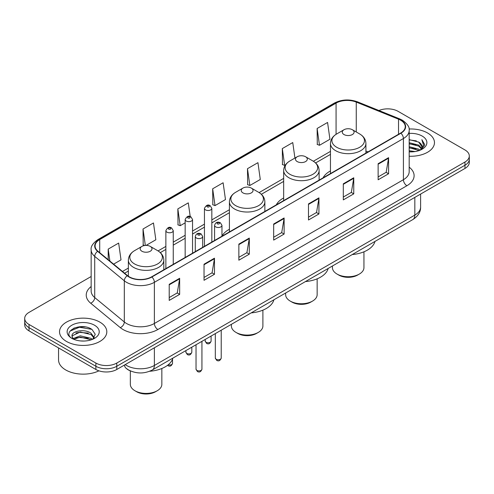 <?xml version="1.0" encoding="UTF-8"?>
<svg xmlns="http://www.w3.org/2000/svg" width="494" height="494" viewBox="0 0 494 494"><rect width="100%" height="100%" fill="white"/><g stroke="black" fill="none" stroke-linecap="round" stroke-linejoin="round"><path stroke-width="0.74" d="M229.414 229.284A26.102 15.067 0 0 0 221.967 236.157M283.661 197.958A26.102 15.067 0 0 0 276.313 204.837M330.461 170.943A26.102 15.067 0 0 0 323.113 177.821M130.953 371.142A14.771 8.528 180 0 1 126.791 368.845L126.118 368.277A9.849 6.589 129.5 0 1 124.402 365.078M85.141 326.904A19.698 11.374 0 0 0 73.612 328.275M91.155 276.517L29.029 312.387A14.771 8.528 0 0 0 24.7 318.42L24.7 324.854A14.771 8.528 0 0 0 29.029 330.881L95.879 369.481A14.771 8.528 0 0 0 116.775 369.481L464.971 168.448A14.771 8.528 0 0 0 469.3 162.421L469.3 159.204A14.771 8.528 0 0 1 464.971 165.231A14.771 8.528 0 0 0 469.3 159.204L469.3 155.987A14.771 8.528 0 0 0 464.971 149.954L398.121 111.354A14.771 8.528 0 0 0 378.941 110.508M24.7 318.42A14.771 8.528 0 0 0 29.029 324.453L95.879 363.047A14.771 8.528 0 0 0 116.775 363.047L116.775 366.264L464.971 165.231L116.775 366.264A14.771 8.528 0 0 1 95.879 366.264A14.771 8.528 0 0 0 116.775 366.264L116.775 369.481M29.029 324.453L29.029 327.664L95.879 366.264L29.029 327.664A14.771 8.528 0 0 1 24.7 321.637A14.771 8.528 0 0 0 29.029 327.664L29.029 330.881M427.545 132.966A23.638 13.647 0 0 0 409.069 129.008A23.638 13.647 0 0 1 427.545 132.966A23.638 13.647 0 0 1 434.467 142.618A23.638 13.647 0 0 0 427.545 132.966M99.887 322.137A23.638 13.647 0 0 0 74.125 319.18A23.638 13.647 0 0 0 59.533 331.789A23.638 13.647 0 0 0 66.455 341.434A23.638 13.647 0 0 0 92.217 344.398A23.638 13.647 0 0 0 106.809 331.789A23.638 13.647 0 0 0 99.887 322.137A23.638 13.647 0 0 0 74.125 319.18A23.638 13.647 0 0 0 59.533 331.789A23.638 13.647 0 0 0 66.455 341.434A23.638 13.647 0 0 0 92.217 344.398A23.638 13.647 0 0 0 106.809 331.789A23.638 13.647 0 0 0 99.887 322.137M400.628 120.203A15.759 9.096 180 0 1 405.241 126.637A15.759 9.096 180 0 1 400.628 133.065L151.596 276.844A15.759 9.096 180 0 1 127.545 275.627L97.948 251.224A15.759 9.096 180 0 1 95.095 246.006A15.759 9.096 180 0 1 99.708 239.571L336.068 103.11A15.759 9.096 180 0 1 356.254 102.091L398.522 119.184A15.759 9.096 180 0 1 400.628 120.203M400.906 120.042A16.154 9.324 0 0 0 398.751 118.998L356.477 101.906A16.154 9.324 0 0 0 335.79 102.95L99.43 239.411A16.154 9.324 0 0 0 97.621 251.353L127.217 275.763A16.154 9.324 0 0 0 151.874 277.004L400.906 133.226A16.154 9.324 0 0 0 400.906 120.042M169.214 284.322L169.214 300.408L179.655 294.375L179.655 278.295L169.214 284.322M169.214 297.555L177.26 292.911L179.618 278.826A3.94 2.272 -120 0 0 179.655 278.295M177.185 292.948L179.655 294.375M204.034 264.222L204.034 280.302L214.476 274.275L214.476 258.189L204.034 264.222M204.034 277.449L212.08 272.805L214.433 258.726A3.94 2.272 -120 0 0 214.476 258.189M212.006 272.849L214.476 274.275M238.855 244.116L238.855 260.202L249.297 254.169L249.297 238.089L238.855 244.116M238.855 257.349L246.895 252.7L249.254 238.621A3.94 2.272 -120 0 0 249.297 238.089M246.827 252.743L249.297 254.169M378.132 163.705L378.132 179.785L388.58 173.758L388.58 157.672L378.132 163.705M378.132 176.932L386.178 172.289L388.537 158.21A3.94 2.272 -120 0 0 388.58 157.672M386.104 172.332L388.58 173.758M343.311 183.811L343.311 199.891L353.76 193.858L353.76 177.778L343.311 183.811M343.311 197.038L351.358 192.394L353.716 178.309A3.94 2.272 -120 0 0 353.76 177.778M351.29 192.432L353.76 193.858M308.491 203.911L308.491 219.997L318.939 213.964L318.939 197.878L308.491 203.911M308.491 217.138L316.537 212.494L318.896 198.415A3.94 2.272 -120 0 0 318.939 197.878M316.469 212.537L318.939 213.964M273.67 224.017L273.67 240.096L284.118 234.063L284.118 217.984L273.67 224.017M273.67 237.244L281.716 232.6L284.075 218.515A3.94 2.272 -120 0 0 284.118 217.984M281.648 232.637L284.118 234.063M409.18 156.228A23.638 13.647 0 0 0 434.467 142.618A23.638 13.647 0 0 1 409.18 156.228M116.775 363.047L464.971 162.02A14.771 8.528 0 0 0 469.3 155.987M146.07 245.407L155.832 239.775L153.473 222.967L143.025 229L143.198 244.987M113.614 264.148L121.011 259.875L118.653 243.073L108.205 249.106L108.205 259.69M247.488 168.689L249.847 185.497L260.289 179.464L257.936 162.662L247.488 168.689L247.655 184.676M294.93 158.068L292.751 142.556L282.309 148.589L282.475 164.576M317.129 128.483L319.488 145.285L329.93 139.259L327.571 122.456L317.129 128.483L317.296 144.47M190.215 216.551L188.294 202.867L177.846 208.894L178.013 224.881M212.667 188.794L215.026 205.597L225.474 199.57L223.115 182.761L212.667 188.794L212.834 204.782M215.026 205.597L212.667 204.714M249.847 185.497L247.488 184.614M282.309 148.589L284.668 165.391L285.439 164.94M284.668 165.391L282.309 164.508M319.488 145.285L317.129 144.409M177.846 208.894L180.205 225.702L185.157 222.843M180.205 225.702L177.846 224.819M144.619 245.518L143.025 244.925M143.025 229L145.335 245.438M108.205 249.106L109.884 261.073M409.18 150.738L415.182 151.541M409.18 151.738L411.959 151.862M409.18 146.718L418.702 149.132L420.061 150.201M409.18 147.718L419.239 150.516M409.18 142.692L418.702 145.106L421.573 148.311M409.18 143.698L418.702 146.113L421.32 148.787M420.122 150.176A11.134 6.428 0 0 0 421.962 146.638A11.134 6.428 0 0 0 418.702 142.093L421.95 146.879M409.18 151.837A16.055 9.269 0 0 0 422.179 149.169A16.055 9.269 0 0 0 422.179 136.06A16.055 9.269 0 0 0 409.18 133.399M418.702 142.093L409.18 139.629M421.209 149.688L424.519 145.458L424.624 144.464L421.864 139.679L423.475 145.026L420.295 150.102M421.864 139.679L424.618 144.656M409.18 139.901L416.331 140.858M409.18 143.927L415.997 144.779M409.18 147.947L415.997 148.799M332.431 265.994L332.431 267.637A15.759 9.096 0 0 0 337.044 274.071L338.785 275.078A13.295 7.676 0 0 0 357.588 275.078L359.329 274.071A15.759 9.096 0 0 0 363.942 267.637L363.942 251.81M338.785 275.078L337.044 274.071A15.759 9.096 0 0 0 359.329 274.071M344.009 134.553A5.909 3.409 0 0 0 352.364 134.553A5.909 3.409 0 0 0 352.364 129.731L359.7 133.967A16.283 9.405 0 0 1 359.7 147.261A16.283 9.405 0 0 1 336.673 147.261A16.283 9.405 0 0 1 336.673 133.967C332.66 136.35 330.591 139.512 330.461 143.458A17.728 10.232 0 0 0 335.654 150.695A17.728 10.232 0 0 0 354.97 152.912A17.728 10.232 0 0 0 365.912 143.458C365.782 139.512 363.714 136.35 359.7 133.967L352.364 129.731A5.909 3.409 0 0 0 344.009 129.731A5.909 3.409 0 0 0 344.009 134.553M352.247 254.552A27.084 15.635 0 0 0 374.965 241.436M285.631 293.016L285.631 294.659A15.759 9.096 0 0 0 290.244 301.093L291.985 302.1A13.295 7.676 0 0 0 310.788 302.1L312.529 301.093A15.759 9.096 0 0 0 317.148 294.659L317.148 278.832M291.985 302.1L290.244 301.093A15.759 9.096 0 0 0 312.529 301.093M297.209 161.575A5.909 3.409 0 0 0 305.57 161.575A5.909 3.409 0 0 0 305.57 156.746L312.906 160.982A16.283 9.405 0 0 1 312.906 174.283A16.283 9.405 0 0 1 289.873 174.283A16.283 9.405 0 0 1 289.873 160.982C285.865 163.366 283.791 166.534 283.661 170.479A17.728 10.232 0 0 0 288.854 177.717A17.728 10.232 0 0 0 308.176 179.933A17.728 10.232 0 0 0 319.118 170.479C318.988 166.534 316.913 163.366 312.906 160.982L305.57 156.746A5.909 3.409 0 0 0 297.209 156.746A5.909 3.409 0 0 0 297.209 161.575M305.453 281.574A27.084 15.635 0 0 0 328.164 268.458M231.383 324.336L231.383 325.978A15.759 9.096 0 0 0 235.996 332.413L237.738 333.419A13.295 7.676 0 0 0 256.54 333.419L258.282 332.413A15.759 9.096 0 0 0 262.894 325.978L262.894 310.152M237.738 333.419L235.996 332.413A15.759 9.096 0 0 0 258.282 332.413M242.962 192.895A5.909 3.409 0 0 0 251.316 192.895A5.909 3.409 0 0 0 251.316 188.072L258.652 192.308A16.283 9.405 0 0 1 258.652 205.603A16.283 9.405 0 0 1 235.626 205.603A16.283 9.405 0 0 1 235.626 192.308C231.612 194.685 229.543 197.853 229.414 201.799A17.728 10.232 0 0 0 234.607 209.036A17.728 10.232 0 0 0 253.922 211.253A17.728 10.232 0 0 0 264.864 201.799C264.735 197.853 262.666 194.685 258.652 192.308L251.316 188.072A5.909 3.409 0 0 0 242.962 188.072A5.909 3.409 0 0 0 242.962 192.895M251.199 312.893A27.084 15.635 0 0 0 273.917 299.778M130.336 370.901L130.336 384.32A15.759 9.096 0 0 0 134.948 390.754L136.69 391.754A13.295 7.676 0 0 0 155.493 391.754L157.234 390.754A15.759 9.096 0 0 0 161.847 384.32L161.847 368.487M136.69 391.754L134.948 390.754A15.759 9.096 0 0 0 157.234 390.754M141.914 251.236A5.909 3.409 0 0 0 150.269 251.236A5.909 3.409 0 0 0 150.269 246.407L157.605 250.643A16.283 9.405 0 0 1 157.605 263.944A16.283 9.405 0 0 1 134.578 263.944A16.283 9.405 0 0 1 134.578 250.643C130.564 253.027 128.496 256.188 128.366 260.134A17.728 10.232 0 0 0 133.559 267.371A17.728 10.232 0 0 0 152.874 269.594A17.728 10.232 0 0 0 163.817 260.134C163.687 256.188 161.618 253.027 157.605 250.643L150.269 246.407A5.909 3.409 0 0 0 141.914 246.407A5.909 3.409 0 0 0 141.914 251.236M149.626 371.272A27.084 15.635 0 0 0 172.869 358.119M58.551 347.93L58.551 359.935A24.62 14.215 0 0 0 65.764 369.981A24.62 14.215 0 0 0 98.954 370.84M80.485 340.928L84.233 341.039M73.118 338.569L80.294 335.834L91.044 338.353L92.347 339.397M73.779 339.261L80.294 337.112L91.279 339.792M73.236 339.069L72.081 336.371A11.134 6.428 0 0 0 73.878 339.347M94.243 337.661L91.044 333.246C84.363 328.257 70.611 331.338 72.081 336.371L72.038 335.883M72.112 336.531L72.42 335.698L80.294 332.005L91.044 334.518L93.99 337.995M92.724 339.236L95.243 334.302L92.057 329.504C80.794 321.409 60.774 332.079 72.334 338.618L72.908 338.97M94.527 325.231A16.055 9.269 0 0 0 71.821 325.231A16.055 9.269 0 0 0 71.821 338.341A16.055 9.269 0 0 0 94.527 338.341A16.055 9.269 0 0 0 94.527 325.231M69.987 331.116L79.417 327.244L91.841 329.356M75.878 332.993L79.417 332.351L88.284 333.11M75.878 338.1L79.417 337.458L88.284 338.217M125.198 364.615A19.698 11.374 0 0 0 126.526 365.461A19.698 11.374 0 0 0 154.381 365.461L414.83 215.088A19.698 11.374 0 0 0 420.604 207.048C420.746 211.938 418.14 216.119 412.793 219.595L152.337 369.969A9.849 5.687 60 0 0 154.381 365.461L154.381 347.77M414.83 197.396L414.83 215.088A9.849 5.687 60 0 1 412.793 219.595M464.971 168.448L464.971 162.02M95.879 369.481L95.879 363.047M409.18 167.157A24.62 14.215 180 0 1 406.895 185.738L157.864 329.517A4.921 2.841 60 0 1 154.381 323.484L403.413 179.705A19.698 11.374 0 0 0 409.18 171.665L409.18 130.496A19.698 11.374 180 0 1 403.413 138.536A4.921 2.841 -120 0 0 400.906 133.226M157.864 329.517A24.62 14.215 180 0 1 123.043 329.517A24.62 14.215 180 0 1 120.283 327.621L90.686 303.211A24.62 14.215 180 0 1 91.155 286.532M126.526 323.484A19.698 11.374 0 0 0 154.381 323.484L154.381 282.315A19.698 11.374 180 0 1 124.315 280.796L94.718 256.392A19.698 11.374 180 0 1 91.155 249.865L91.155 291.04A19.698 11.374 0 0 0 94.718 297.561L124.315 321.964A19.698 11.374 0 0 0 126.526 323.484M409.18 130.496C409.835 127.415 407.575 123.988 402.394 120.196L399.8 118.943A4.921 2.303 112 0 0 398.751 118.998M399.8 118.943L357.533 101.857C349.375 98.967 341.632 99.387 334.302 103.11A4.921 2.841 60 0 1 335.79 102.95M99.43 239.411A4.921 2.841 -120 0 0 97.942 239.571C92.835 243.246 90.569 246.679 91.155 249.865M97.621 251.353A4.921 3.291 129.5 0 0 94.718 256.392L94.718 297.561A4.921 3.291 -50.5 0 1 90.686 303.211M357.533 101.857A4.921 2.303 112 0 0 356.477 101.906M127.217 275.763A4.921 3.291 129.5 0 0 124.315 280.796L124.315 321.964A4.921 3.291 -50.5 0 1 120.283 327.621M151.874 277.004A4.921 2.841 60 0 1 154.381 282.315L403.413 138.536L403.413 179.705A4.921 2.841 60 0 0 406.895 185.738M99.708 239.571L99.708 252.681M398.522 119.184L398.522 134.282M356.254 102.091L356.254 131.972M368.03 151.886L365.912 151.034M336.068 103.11L336.068 134.331M330.461 151.386L313.357 161.26M283.661 178.402L259.109 192.58M229.414 209.722L211.833 219.873M204.448 224.134L192.543 231.007M185.157 235.274L173.252 242.146M165.867 246.413L158.061 250.915M128.366 268.063L122.481 271.459M273.67 224.523L284.075 218.515M308.491 204.423L318.896 198.415M343.311 184.318L353.716 178.309M378.132 164.218L388.537 158.21M238.855 244.629L249.254 238.621M204.034 264.728L214.433 258.726M169.214 284.834L179.618 278.826M221.226 358.045C220.256 360.7 218.743 361.478 216.693 360.379L215.316 358.045A2.952 1.704 0 0 0 216.187 359.249A2.952 1.704 0 0 0 219.404 359.62A2.952 1.704 0 0 0 221.226 358.045L221.226 330.196M215.662 226.87A3.693 2.13 180 0 1 214.581 225.363C215.526 222.331 217.459 221.454 220.373 222.726L221.967 225.363A3.693 2.13 180 0 1 219.688 227.333A3.693 2.13 180 0 1 215.662 226.87M219.145 222.85A1.229 0.71 0 0 0 217.403 222.85A1.229 0.71 0 0 0 217.403 223.856A1.229 0.71 0 0 0 219.145 223.856A1.229 0.71 0 0 0 219.145 222.85M201.935 369.179C200.965 371.84 199.453 372.618 197.402 371.513L196.032 369.179A2.952 1.704 0 0 0 196.896 370.389A2.952 1.704 0 0 0 200.113 370.759A2.952 1.704 0 0 0 201.935 369.179L201.935 341.335M196.371 238.003A3.693 2.13 180 0 1 195.291 236.496C196.235 233.471 198.168 232.588 201.083 233.866L202.676 236.496A3.693 2.13 180 0 1 200.397 238.466A3.693 2.13 180 0 1 196.371 238.003M199.854 233.983A1.229 0.71 0 0 0 198.113 233.983A1.229 0.71 0 0 0 198.113 234.99A1.229 0.71 0 0 0 199.854 234.99A1.229 0.71 0 0 0 199.854 233.983M206.054 342.262A2.952 1.704 0 0 0 209.271 342.632A2.952 1.704 0 0 0 211.099 341.058C210.123 343.713 208.61 344.491 206.56 343.392L205.189 341.058A2.952 1.704 0 0 0 206.054 342.262M211.833 242.066L211.833 208.375A3.693 2.13 180 0 1 209.555 210.345A3.693 2.13 180 0 1 205.529 209.882A3.693 2.13 180 0 1 204.448 208.375L204.448 246.327M207.27 206.869A1.229 0.71 0 0 0 209.011 206.869A1.229 0.71 0 0 0 209.011 205.862A1.229 0.71 0 0 0 207.27 205.862A1.229 0.71 0 0 0 207.27 206.869M186.763 353.401A2.952 1.704 0 0 0 189.98 353.772A2.952 1.704 0 0 0 191.808 352.191C190.832 354.853 189.319 355.631 187.269 354.525L185.898 352.191A2.952 1.704 0 0 0 186.763 353.401M192.543 253.2L192.543 219.509A3.693 2.13 180 0 1 190.264 221.479A3.693 2.13 180 0 1 186.238 221.022A3.693 2.13 180 0 1 185.157 219.509L185.157 257.467M187.979 218.002A1.229 0.71 0 0 0 189.721 218.002A1.229 0.71 0 0 0 189.721 216.996A1.229 0.71 0 0 0 187.979 216.996A1.229 0.71 0 0 0 187.979 218.002M168.164 364.831A2.952 1.704 0 0 0 172.517 363.331C171.542 365.986 170.029 366.764 167.979 365.665L167.522 365.332M173.252 264.339L173.252 230.649A3.693 2.13 180 0 1 170.973 232.618A3.693 2.13 180 0 1 166.947 232.155A3.693 2.13 180 0 1 165.867 230.649L165.867 268.606M168.689 229.142A1.229 0.71 0 0 0 170.43 229.142A1.229 0.71 0 0 0 170.43 228.135A1.229 0.71 0 0 0 168.689 228.135A1.229 0.71 0 0 0 168.689 229.142M152.337 369.969C144.415 373.952 136.486 373.952 128.564 369.969L126.118 368.277M420.604 207.048L420.604 194.068M334.302 103.11L97.942 239.571M330.461 154.381L315.604 162.958M283.661 181.403L261.357 194.278M229.414 212.723L211.833 222.868M204.448 227.135L192.543 234.008M185.157 238.269L173.252 245.141M165.867 249.408L160.309 252.619M128.366 271.058L124.624 273.219M365.912 153.109L365.912 143.458M330.461 173.579L330.461 143.458M344.009 129.731L336.673 133.967M319.118 180.125L319.118 170.479M283.661 200.595L283.661 170.479M297.209 156.746L289.873 160.982M264.864 211.444L264.864 201.799M229.414 231.914L229.414 201.799M242.962 188.072L235.626 192.308M163.817 269.786L163.817 260.134M128.366 276.251L128.366 260.134M141.914 246.407L134.578 250.643M215.316 358.045L215.316 333.611M214.581 240.479L214.581 225.363M221.967 236.212L221.967 225.363M196.032 369.179L196.032 344.744M195.291 251.619L195.291 236.496M202.676 247.352L202.676 236.496M211.099 341.058L211.099 336.05M211.833 208.375L210.24 205.739C208.098 204.195 206.171 205.072 204.448 208.375M205.189 341.058L205.189 339.458M191.808 352.191L191.808 347.183M192.543 219.509L190.95 216.878C188.807 215.328 186.88 216.205 185.157 219.509M185.898 352.191L185.898 350.598M172.517 363.331L172.517 359.206M173.252 230.649L171.659 228.012C169.522 226.468 167.589 227.345 165.867 230.649"/></g></svg>
